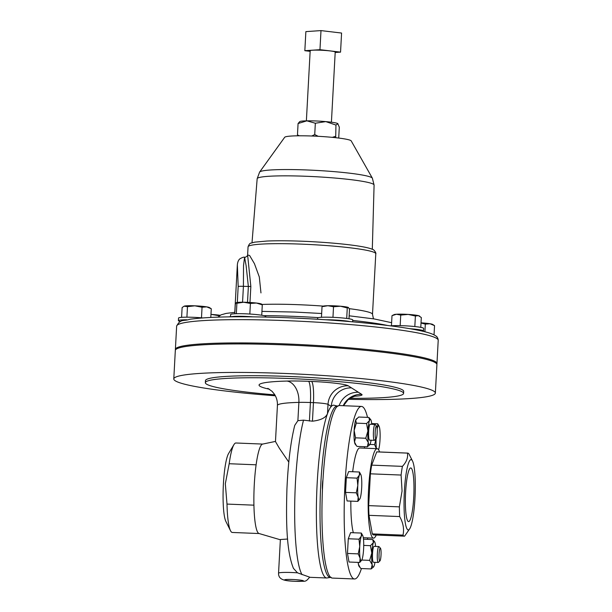 <?xml version="1.0" encoding="UTF-8"?>
<svg xmlns="http://www.w3.org/2000/svg" width="612" height="612" viewBox="0 0 612 612"><rect width="100%" height="100%" fill="white"/><g stroke="black" fill="none" stroke-linecap="round" stroke-linejoin="round"><path stroke-width="0.92" d="M405.618 492.201A26.859 4.169 92.3 0 0 408.579 521.608A26.859 4.169 92.3 0 0 413.727 497.349A26.859 4.169 92.3 0 0 410.728 467.943A26.859 4.169 92.3 0 0 405.618 492.201M375.171 432.6A6.426 1.002 92.3 0 0 376.074 438.796A6.426 1.002 92.3 0 0 377.176 432.302A6.426 1.002 92.3 0 0 376.587 426.113A6.426 1.002 92.3 0 0 375.171 432.6M376.464 448.642A12.791 1.989 -87.7 0 1 376.082 438.796L374.536 440.257A7.964 1.239 -87.7 0 1 374.337 440.349A7.964 1.239 -87.7 0 1 373.412 432.577A7.964 1.239 -87.7 0 1 374.98 424.43A7.964 1.239 -87.7 0 1 375.171 424.537L376.587 426.113M374.337 440.349L369.541 440.15A7.964 1.239 -87.7 0 1 368.615 432.386A7.964 1.239 -87.7 0 1 370.183 424.238L374.98 424.43M379.953 548.505A6.426 1.002 92.3 0 0 379.012 556.117A6.426 1.002 92.3 0 0 379.945 560.921A6.426 1.002 92.3 0 0 380.136 560.638A6.426 1.002 92.3 0 0 381.062 554.021A6.426 1.002 92.3 0 0 380.457 548.23A6.426 1.002 92.3 0 0 379.953 548.505M379.945 560.921L378.407 562.374A7.964 1.239 -87.7 0 1 378.208 562.466A7.964 1.239 -87.7 0 1 377.26 555.811A7.964 1.239 -87.7 0 1 378.415 546.998A7.964 1.239 -87.7 0 1 378.851 546.554A7.964 1.239 -87.7 0 1 379.042 546.661L380.457 548.23M378.208 562.466L373.412 562.275A7.964 1.239 -87.7 0 1 372.463 555.62A7.964 1.239 -87.7 0 1 373.618 546.799A7.964 1.239 -87.7 0 1 374.054 546.355L378.851 546.554M322.44 489.998A7.994 1.239 -87.7 0 1 322.425 484.528A7.994 1.239 -87.7 0 1 322.983 479.609M404.364 491.405A35.175 5.462 -87.7 0 1 412.519 461.02A35.175 5.462 -87.7 0 1 414.982 498.145A35.175 5.462 -87.7 0 1 409.803 528.653A35.175 5.462 -87.7 0 1 404.364 491.405M407.699 453.094L377 451.863A41.57 6.457 92.3 0 0 376.747 451.886L371.706 465.135A41.57 6.457 92.3 0 0 370.398 473.818L368.676 505.627L399.376 506.858L402.061 491.031L401.097 475.05A41.57 6.457 -87.7 0 1 402.405 466.367C406.483 462.068 408.166 457.654 407.447 453.117A41.57 6.457 -87.7 0 1 407.699 453.094A41.57 6.457 -87.7 0 1 409.053 454.135L412.519 461.02M379.578 451.962A44.768 6.954 92.3 0 0 377.13 448.665A44.768 6.954 92.3 0 0 368.577 489.11A44.768 6.954 92.3 0 0 373.534 538.132A44.768 6.954 92.3 0 0 376.242 535.041M377.13 448.665L359.802 447.969A44.768 6.954 92.3 0 0 352.68 471.737M367.506 417.376A86.338 13.41 92.3 0 0 361.47 406.429L339.255 405.542A86.338 13.41 92.3 0 0 322.753 483.541A86.338 13.41 92.3 0 0 332.324 578.08L354.547 578.975A86.338 13.41 92.3 0 0 361.432 568.548M361.47 406.429A86.338 13.41 92.3 0 0 344.977 484.429A86.338 13.41 92.3 0 0 354.547 578.975M317.544 319.25L317.613 318.041A17.587 1.561 3.1 0 1 333.884 317.368A17.587 1.561 3.1 0 1 352.535 319.686A17.587 1.561 3.1 0 1 352.734 319.946L352.634 321.836M180.594 321.522A17.587 1.561 3.1 0 1 178.406 320.642L178.551 318.049A17.587 1.561 3.1 0 1 193.453 317.314A17.587 1.561 3.1 0 1 202.687 317.911M390.594 325.859A17.587 1.561 3.1 0 1 391.925 325.745A17.587 1.561 3.1 0 1 411.585 326.242A17.587 1.561 3.1 0 1 423.634 328.384L423.496 330.977A17.587 1.561 3.1 0 1 422.961 331.322M230.517 316.84L230.64 314.553A17.587 1.561 3.1 0 1 240.309 313.681A17.587 1.561 3.1 0 1 258.601 314.805A17.587 1.561 3.1 0 1 265.761 316.45L265.73 317.062M331.413 122.209L335.208 52.096A12.538 1.109 -176.9 0 0 330.105 50.918A12.538 1.109 -176.9 0 0 317.062 50.123A12.538 1.109 -176.9 0 0 310.177 50.735L306.375 120.847M259.618 172.071L284.687 137.279A33.354 2.953 3.1 0 1 312.9 136.055A33.354 2.953 3.1 0 1 351.196 140.882L372.364 178.176A56.549 5.011 -176.9 0 0 307.438 169.991A56.549 5.011 -176.9 0 0 259.618 172.071L257.162 178.735L252.006 242.78M260.964 292.918L259.304 276.953L254.416 263.627L249.604 255.487L247.615 254.982L250.843 286.493L249.979 302.473M436.807 364.079A130.983 11.605 -176.9 0 0 436.96 363.574A130.983 11.605 -176.9 0 0 286.393 343.944A130.983 11.605 -176.9 0 0 175.384 349.414A130.983 11.605 -176.9 0 0 175.476 349.926M233.952 444.61L228.59 453.507A35.305 5.485 92.3 0 0 223.395 484.13A35.305 5.485 92.3 0 0 225.866 521.393L230.495 530.696A44.768 6.954 -87.7 0 1 226.998 504.081L225.323 483.794L229.186 463.728A44.768 6.954 -87.7 0 1 233.952 444.61A44.768 6.954 -87.7 0 1 235.911 442.996L262.701 444.075M338.031 406.215L333.701 405.19A86.468 13.433 92.3 0 0 331.276 406.452A86.468 13.433 92.3 0 0 327.504 413.59C325.89 417.69 320.872 420.222 312.441 421.186L303.521 420.161L297.891 420.666L294.747 425.371C290.692 441.619 288.084 462.901 286.921 489.225C285.98 522.388 286.462 551.175 293.446 568.372L297.508 572.832A15.858 1.408 3.1 0 0 291.993 572.526A15.858 1.408 3.1 0 0 278.552 573.184L280.373 539.524L287.602 539.042M337.648 406.077A85.787 13.326 92.3 0 0 320.818 483.511A85.787 13.326 92.3 0 0 330.771 577.414M275.484 441.413L262.571 444.098A44.768 6.954 92.3 0 0 256.114 464.806A44.768 6.954 92.3 0 0 254.286 484.52A44.768 6.954 92.3 0 0 253.926 505.168A44.768 6.954 92.3 0 0 258.983 533.496L280.357 539.776M288.803 462.106L279.401 448.336L275.469 441.566L277.427 405.442C277.58 401.258 276.586 397.532 274.459 394.273L272.065 391.328L267.842 388.352M297.508 572.832L309.68 577.162C304.845 582.907 306.099 580.788 295.558 581.339C286.653 580.887 278.307 580.666 278.552 573.184M435.362 393.095L436.907 364.591A130.983 11.605 -176.9 0 0 286.339 344.961A130.983 11.605 -176.9 0 0 175.323 350.431L173.785 378.927A130.983 11.605 3.1 0 1 284.794 373.458A130.983 11.605 3.1 0 1 435.362 393.095A130.983 11.605 3.1 0 1 348.58 399.315M275.331 395.765A130.983 11.605 3.1 0 1 173.785 378.927M349.942 398.313A99.259 8.79 -176.9 0 0 403.576 393.409L403.683 391.374A99.259 8.79 -176.9 0 0 289.583 376.502A99.259 8.79 -176.9 0 0 205.456 380.641L205.349 382.676A99.259 8.79 -176.9 0 0 274.819 394.855M403.576 393.409A99.259 8.79 -176.9 0 0 289.476 378.537A99.259 8.79 -176.9 0 0 205.349 382.676M269.464 389.232A83.4 7.39 3.1 0 1 287.043 381.062A41.953 3.718 3.1 0 1 308.524 381.322L311.562 381.444A32.237 2.853 3.1 0 1 348.243 385.805L358.41 392.261A19.439 19.133 -57.6 0 0 339.201 405.542M351.517 387.886A19.439 19.133 -57.6 0 0 331.276 406.452L328.009 404.371A12.791 1.132 -176.9 0 0 313.451 402.642L310.414 402.52A22.514 1.997 -176.9 0 0 298.885 402.382A63.954 5.669 -176.9 0 0 277.427 405.442M229.186 463.728L256.114 464.806M259.113 533.542L232.323 532.463A44.768 6.954 -87.7 0 1 230.495 530.696M253.926 505.168L226.998 504.081M341.029 348.19A7.994 0.711 -176.9 0 0 328.116 347.241M248.717 343.982A7.994 0.711 -176.9 0 0 239.032 343.929M247.508 302.343L248.365 286.531L246.116 265.669L244.578 257.247L243.522 265.577L243.415 286.339L242.559 302.213M237.318 302.435L238.175 286.485L237.357 264.675L234.778 312.327M298.075 123.532L299.781 121.604A19.186 1.698 3.1 0 1 306.849 120.839A19.186 1.698 3.1 0 1 325.783 121.604A19.186 1.698 3.1 0 1 337.763 123.57A19.186 1.698 3.1 0 1 337.893 123.67A19.186 1.698 3.1 0 1 337.901 123.685L335.957 125.055L325.783 121.604L315.341 123.234L306.849 120.839L298.075 123.532L297.463 134.885L299.291 135.795M335.69 137.7L335.957 125.055M318.209 136.308L314.729 134.586L315.341 123.234M335.338 136.407L332.301 137.356M314.729 134.586L311.753 136.009M297.707 135.81L297.463 134.885M338.711 138.052L339.3 127.181L337.763 123.57M320.994 30.6L341.58 33.048L340.547 52.135L319.961 49.687L320.994 30.6L305.87 31.617L304.837 50.697L310.146 51.331M319.961 49.687L304.837 50.697M335.185 52.494L340.547 52.135M220.09 315.318A12.791 1.132 -176.9 0 0 211.461 314.43L210.972 314.407A12.791 1.132 3.1 0 1 211.461 314.43L219.371 315.784M230.931 316.832A17.587 1.561 3.1 0 1 252.618 316.832M243.714 302.229A12.791 1.132 -176.9 0 0 236.24 302.688A12.791 1.132 -176.9 0 0 236.232 302.688L236.905 303.261L243.714 302.229L250.407 303.46L256.413 303.032A12.791 1.132 -176.9 0 0 243.714 302.229M261.729 315.234L262.296 304.875L256.413 303.032A12.791 1.132 3.1 0 1 261.477 304.049L261.905 304.325M262.296 304.875L261.546 304.348M234.778 313.772L235.283 304.478L236.155 302.733M236.339 313.711L236.905 303.261M249.834 314.033L250.407 303.46M409.872 328.713A17.587 1.561 3.1 0 1 423.496 330.977M396.431 314.247A12.791 1.132 -176.9 0 0 394.113 314.614L392.001 315.677L396.431 314.247L400.73 315.088L408.127 314.415A12.791 1.132 -176.9 0 0 396.431 314.247M419.786 316.259L419.35 315.983A12.791 1.132 -176.9 0 0 418.417 315.647A12.791 1.132 -176.9 0 0 408.127 314.415L415.395 316.022L418.417 315.647L421.316 317.536L420.788 327.366M391.45 325.783L392.001 315.677M400.164 325.645L400.73 315.088M414.821 326.548L415.395 316.022M178.406 320.642A17.587 1.561 3.1 0 1 186.844 319.77M184.862 305.992A12.791 1.132 -176.9 0 0 184.151 306.184L187.479 306.658L194.83 305.816A12.791 1.132 -176.9 0 0 184.862 305.992M194.83 305.816A12.791 1.132 3.1 0 1 206.726 306.872L211.278 308.762L209.388 307.553A12.791 1.132 -176.9 0 0 206.726 306.872L202.052 307.247L194.83 305.816M181.588 317.345L182.116 307.591L183.852 306.337M186.905 317.177L187.479 306.658M201.486 317.804L202.052 307.247M210.803 317.421L211.278 308.762M325.592 319.762A17.587 1.561 3.1 0 1 350.255 321.629M323.197 306.528L327.833 305.717L333.525 306.757L340.463 306.222L347.272 307.966L348.45 307.545A12.791 1.132 3.1 0 1 348.45 307.545A12.791 1.132 -176.9 0 0 340.463 306.222A12.791 1.132 -176.9 0 0 327.833 305.717A12.791 1.132 -176.9 0 0 323.212 306.176L322.555 306.505M348.993 318.768L349.498 309.381L348.45 307.545A12.791 1.132 3.1 0 1 348.457 307.553M321.461 317.284L322.019 306.956M332.959 317.322L333.525 306.757M346.706 318.431L347.272 307.966M358.142 562.382A12.791 1.989 92.3 0 0 358.387 564.165A12.791 1.989 92.3 0 0 359.099 566.337L360.208 567.707L358.387 564.165L358.387 562.397M367.475 539.34A86.338 13.41 92.3 0 0 367.674 537.894M350.844 501.113A44.768 6.954 92.3 0 0 353.338 532.746M357.813 501.389L347.073 500.96L345.543 492.392L346.338 477.697L348.664 471.577L359.405 472.013L359.374 475.119A12.791 1.989 -87.7 0 1 360.774 474.468A12.791 1.989 -87.7 0 1 361.302 476.343A12.791 1.989 92.3 0 1 361.669 487.971A12.791 1.989 -87.7 0 1 360.108 498.375A12.791 1.989 -87.7 0 1 359.787 499.063A12.791 1.989 -87.7 0 1 358.181 497.151A12.791 1.989 -87.7 0 1 357.806 485.523A12.791 1.989 -87.7 0 1 359.374 475.119L357.079 478.133L357.806 485.523L356.283 492.821L358.181 497.151L357.813 501.389L359.787 499.063M359.757 562.451L349.016 562.023L347.478 553.447L348.274 538.759L350.607 532.639L361.348 533.067L361.31 536.173A12.791 1.989 -87.7 0 1 362.709 535.531A12.791 1.989 -87.7 0 1 363.237 537.397A12.791 1.989 92.3 0 1 363.605 549.033A12.791 1.989 -87.7 0 1 362.044 559.437A12.791 1.989 -87.7 0 1 361.723 560.125A12.791 1.989 -87.7 0 1 360.116 558.213A12.791 1.989 -87.7 0 1 359.741 546.577A12.791 1.989 -87.7 0 1 361.31 536.173L359.014 539.187L359.741 546.577L358.219 553.883L360.116 558.213L359.757 562.451L361.723 560.125M364.591 448.16L364.331 446.699M354.141 430.42A12.791 1.989 92.3 0 0 354.509 442.048A12.791 1.989 92.3 0 0 355.22 444.22L356.337 445.582L354.509 442.048L355.518 437.832L354.141 430.42L356.314 423.144L355.702 420.016A12.791 1.989 92.3 0 0 354.141 430.42M356.635 418.623L356.238 419.044A12.791 1.989 92.3 0 0 355.702 420.016L358.64 417.024L368.883 417.438L370.711 419.625A12.791 1.989 -87.7 0 1 371.423 421.79A12.791 1.989 92.3 0 1 371.736 424.3M372.303 533.894A41.57 6.457 92.3 0 0 373.664 534.934L404.364 536.166A41.57 6.457 -87.7 0 1 403.002 535.125C404.31 529.066 403.209 522.885 399.682 516.566L368.982 515.335L372.303 533.894L403.002 535.125M368.676 505.627A41.57 6.457 92.3 0 0 368.982 515.335M409.803 528.653L404.616 536.15A41.57 6.457 -87.7 0 1 404.364 536.166M371.706 465.135L402.405 466.367M407.447 453.117L376.747 451.886M401.097 475.05L370.398 473.818M399.682 516.566A41.57 6.457 -87.7 0 1 399.376 506.858M360.774 474.468L359.405 472.013M346.338 477.697L357.079 478.133M345.543 492.392L356.283 492.821M362.709 535.531L361.348 533.067M348.274 538.759L359.014 539.187M347.478 553.447L358.219 553.883M377.145 428.936A12.791 1.989 -87.7 0 1 377.711 426.924A12.791 1.989 -87.7 0 1 379.111 426.281A12.791 1.989 -87.7 0 1 379.639 428.148A12.791 1.989 92.3 0 1 380.014 439.776A12.791 1.989 -87.7 0 1 378.591 449.782M379.111 426.281L377.749 423.818L377.711 426.924L377.076 428.102M376.013 438.858L374.62 444.626L376.518 448.956M369.954 444.442L374.62 444.626M371.668 423.573L377.749 423.818M374.965 562.336A12.791 1.989 -87.7 0 1 374.1 565.947A12.791 1.989 -87.7 0 1 373.572 566.919A12.791 1.989 -87.7 0 1 372.173 564.723A12.791 1.989 -87.7 0 1 371.805 553.087L370.428 545.674L373.366 542.683A12.791 1.989 -87.7 0 1 374.582 541.742A12.791 1.989 -87.7 0 1 375.294 543.915A12.791 1.989 92.3 0 1 375.607 546.424M373.572 566.919L371.163 568.938L372.173 564.723L369.633 560.362L371.805 553.087A12.791 1.989 -87.7 0 1 373.366 542.683L372.754 539.554L374.582 541.742M371.163 568.938L360.919 568.525L360.208 567.707M361.769 560.049L369.633 560.362M363.719 545.407L370.428 545.674M363.482 539.18L372.754 539.554M371.094 440.219A12.791 1.989 -87.7 0 1 370.229 443.83A12.791 1.989 -87.7 0 1 369.702 444.794A12.791 1.989 -87.7 0 1 368.302 442.598A12.791 1.989 -87.7 0 1 367.927 430.97L366.557 423.558L369.495 420.566A12.791 1.989 -87.7 0 1 370.711 419.625M369.702 444.794L367.292 446.814L368.302 442.598L365.762 438.246L367.927 430.97A12.791 1.989 -87.7 0 1 369.495 420.566L368.883 417.438M367.292 446.814L357.048 446.408L356.337 445.582M355.518 437.832L365.762 438.246M356.314 423.144L366.557 423.558M436.364 336.386A17.587 1.561 3.1 0 1 436.937 336.822L436.93 336.944M421.025 323.006L425.317 324.115L429.991 323.74L434.543 325.638L432.653 324.421A12.791 1.132 -176.9 0 0 429.991 323.74A12.791 1.132 -176.9 0 0 421.033 322.838M424.904 331.803L425.317 324.115M434.038 334.894L434.543 325.638M372.364 178.176L374.085 185.069A58.545 5.187 -176.9 0 0 306.788 176.302A58.545 5.187 -176.9 0 0 257.162 178.735M302.267 244.165A63.954 5.669 -176.9 0 0 248.059 246.827C249.015 244.287 250.01 243.056 251.035 243.132L254.753 242.138L266.924 241.036C276.746 240.623 288.726 240.692 302.879 241.25C333.594 242.49 364.859 245.879 372.303 249.298C374.23 249.352 376.479 253.62 375.783 253.75A63.954 5.669 -176.9 0 0 302.267 244.165M323.358 306.115A63.954 5.669 -176.9 0 0 298.985 304.722A63.954 5.669 -176.9 0 0 262.051 304.462M373.458 318.829L372.501 314.308A63.954 5.669 -176.9 0 0 349.207 308.647M318.385 317.628A91.127 8.071 -176.9 0 0 294.112 316.366A91.127 8.071 -176.9 0 0 263.948 315.654M230.525 316.679A91.127 8.071 -176.9 0 0 228.605 316.863M287.655 320.688A130.983 11.605 -176.9 0 0 176.638 326.158C180.594 318.393 183.416 321.522 189.835 319.265C209.817 316.549 242.627 316.06 288.275 317.773C354.6 320.413 422.41 328.04 434.436 335.101C436.83 336.21 438.093 337.946 438.215 340.318A130.983 11.605 -176.9 0 0 287.655 320.688M295.474 581.308A9.463 0.842 3.1 0 1 284.702 580.031A9.463 0.842 3.1 0 1 292.613 579.495A9.463 0.842 3.1 0 1 303.384 580.78A9.463 0.842 3.1 0 1 295.474 581.308M348.243 385.805A19.439 19.133 -57.6 0 0 328.009 404.371L327.504 413.59A86.468 13.433 92.3 0 0 317.177 483.304A86.468 13.433 92.3 0 0 326.762 577.988L331.161 577.315M303.521 420.161A86.468 13.433 92.3 0 0 295.466 482.432A86.468 13.433 92.3 0 0 302.045 574.66M325.408 319.762A127.755 11.314 -176.9 0 0 288.313 317.789M358.41 392.261L361.684 394.335A32.237 2.853 3.1 0 1 354.157 396.239M312.441 421.186L313.451 402.642A19.439 3.022 -87.7 0 0 311.562 381.444M309.412 421.064L310.414 402.52A19.439 3.022 -87.7 0 0 308.524 381.322M297.891 420.666L298.885 402.382A19.439 12.928 88.6 0 0 287.043 381.062M343.24 405.702A19.439 19.133 122.4 0 1 361.684 394.335M387.557 325.477A91.127 8.071 -176.9 0 0 352.703 320.466M250.843 286.493L243.415 286.339A6.395 0.566 -176.9 0 0 238.175 286.485M248.059 246.827L247.615 254.982C248.105 255.908 244.18 258.088 244.716 257.254M218.002 317.123L220.963 314.874L226.142 313.413L234.855 312.319M261.944 311.386L295.022 312.066L321.66 313.505M176.638 326.158L175.384 349.414M309.626 577.3L326.762 577.988M343.508 405.71L347.937 399.866L350.515 397.945L355.473 395.895M438.215 340.318L436.96 363.574M349.154 315.8L374.207 318.944L391.619 322.692M375.783 253.75L372.501 314.308M374.085 185.069L372.303 249.298M237.357 264.675C237.647 262.349 238.229 260.697 239.101 259.71C238.772 259.144 243.798 256.55 244.578 257.247M373.534 538.132L363.291 537.718"/></g></svg>
